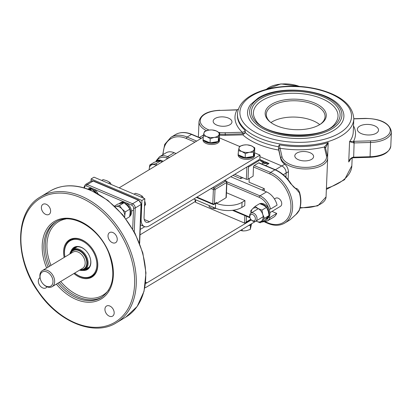 <?xml version="1.0" encoding="UTF-8"?>
<svg xmlns="http://www.w3.org/2000/svg" width="412" height="412" viewBox="0 0 412 412"><rect width="100%" height="100%" fill="white"/><g stroke="black" fill="none" stroke-linecap="round" stroke-linejoin="round"><path stroke-width="0.62" d="M232.96 175.378L240.799 178.705L240.871 176.933M249.214 178.489L249.059 182.212L264.329 188.686L264.231 190.926M240.799 178.705A5.294 2.637 -177.6 0 1 241.133 178.473A5.294 2.637 -177.6 0 1 242.925 177.804M270.839 122.503A29.407 14.657 -177.6 0 1 266.296 114.217A29.407 14.657 -177.6 0 1 272.584 105.652A29.407 14.657 -177.6 0 1 305.58 101.955A29.407 14.657 -177.6 0 1 325.058 116.684A29.407 14.657 -177.6 0 1 319.841 124.558M319.738 124.62A30.581 15.244 2.4 0 0 320.351 124.239A30.581 15.244 2.4 0 0 316.524 103.912A30.581 15.244 2.4 0 0 275.87 102.207A30.581 15.244 2.4 0 0 270.354 122.143A30.581 15.244 2.4 0 0 319.738 124.62A29.407 14.657 2.4 0 0 271.899 121.952A29.407 14.657 2.4 0 0 270.931 122.575M262.465 100.322A42.343 21.11 2.4 0 0 255.522 119.758C264.416 138.056 324.934 140.595 335.332 123.106A42.343 21.11 2.4 0 0 316.488 96.681A42.343 21.11 2.4 0 0 262.465 100.322M255.373 218.793A3.528 2.441 58.9 0 1 251.104 219.678A3.528 2.441 58.9 0 1 250.079 217.974A3.528 2.441 58.9 0 1 252.067 214.369A3.528 2.441 58.9 0 1 255.373 218.793M251.104 219.678L251.335 219.926A4.707 3.255 -121.1 0 0 255.754 221.208A4.707 3.255 -121.1 0 0 257.021 218.746A4.707 3.255 -121.1 0 0 254.935 214.049A4.707 3.255 -121.1 0 0 250.898 213.148A4.707 3.255 -121.1 0 0 249.631 215.61A4.707 3.255 -121.1 0 0 249.966 217.654L250.079 217.974M274.438 198.96L275.607 198.249A4.707 3.255 58.9 0 1 280.829 200.598A4.707 3.255 58.9 0 1 280.469 206.309L269.937 212.659M238.399 109.206L236.874 109.772L238.363 109.319M219.632 134.147A23.525 11.727 2.4 0 0 225.302 134.327L242.38 133.849L242.287 132.247L225.204 132.726A22.346 11.139 -177.6 0 1 218.963 132.458M242.38 133.849L245.449 132.551L245.135 130.362L244.342 131.696L242.287 132.247A60.574 30.194 2.4 0 1 237.003 109.922A7.055 3.517 2.4 0 1 236.339 109.958L236.869 109.772M219.586 135.162A23.525 11.727 2.4 0 0 225.261 135.347L242.817 134.858L245.454 132.551M325.511 148.032L328.22 142.562L324.378 146.991A7.055 3.517 2.4 0 0 324.424 147.326L326.386 155.587A22.346 11.139 -177.6 0 1 306.852 167.36A22.346 11.139 -177.6 0 1 282.035 156.833L279.3 144.854L278.476 146.559L278.687 150.071L280.778 158.903A23.525 11.727 2.4 0 0 284.692 164.239C286.922 165.995 288.168 168.477 288.436 171.686L288.101 179.632M278.476 146.559L278.785 149.293A1.174 1.009 166.7 0 1 279.995 148.243A60.574 30.194 2.4 0 0 324.378 146.991A1.174 1.02 -2.7 0 1 325.511 147.954L327.483 156.333A1.174 1.009 -13.3 0 0 326.386 155.587M311.601 159.346A9.409 4.692 2.4 0 0 313.609 156.601A9.409 4.692 2.4 0 0 304.406 151.523A9.409 4.692 2.4 0 0 294.807 155.813A9.409 4.692 2.4 0 0 301.038 160.531A9.409 4.692 2.4 0 0 311.601 159.346M370.584 140.852L354.16 141.316A7.055 3.517 2.4 0 0 353.496 141.352L353.707 142.949A5.881 2.93 -177.6 0 1 354.258 142.923L370.682 142.459A23.525 11.727 2.4 0 0 391.4 131.706C389.608 123.136 380.879 118.702 365.217 118.393L365.295 118.548A22.346 11.139 -177.6 0 1 390.118 129.08A22.346 11.139 -177.6 0 1 370.584 140.852L370.084 156.725L353.661 157.183A5.881 2.93 2.4 0 0 353.105 157.214C350.854 157.884 349.391 159.47 348.722 161.973L349.742 160.072M353.511 125.861A60.574 30.194 2.4 0 1 353.496 141.352L349.577 141.599L353.707 142.949M376.254 133.231A10.583 5.279 2.4 0 0 378.515 130.146A10.583 5.279 2.4 0 0 368.158 124.429A10.583 5.279 2.4 0 0 357.364 129.26A10.583 5.279 2.4 0 0 364.373 134.559A10.583 5.279 2.4 0 0 376.254 133.231M352.935 157.801L353.105 157.214M224.442 180.518L225.771 181.084A1.174 0.814 58.9 0 1 226.657 182.495A1.174 0.587 2.4 0 0 226.904 182.15A1.174 1.174 0 0 0 226.188 181.017A1.174 0.613 113 0 0 225.771 181.084L214.142 188.093A1.174 0.613 113 0 0 213.375 189.551A1.174 0.587 2.4 0 0 215.023 189.505A1.174 0.814 -121.1 0 0 214.142 188.093L212.813 187.527M226.904 182.15L226.265 197.43A1.174 0.587 -177.6 0 1 226.013 197.775L216.588 203.456L216.63 202.436L216.305 203.059L214.111 204.383A1.174 0.814 -121.1 0 0 214.425 203.765A1.174 0.587 -177.6 0 1 212.777 203.811A1.174 0.613 113 0 0 213.045 204.455A1.174 1.174 0 0 0 214.111 204.383M195.211 199.599L195.133 201.406L195.566 202.297L195.674 199.789M244.841 215.579L244.527 223.067L245.377 222.933L246.222 222.001L246.458 216.269M261.167 222.166L267.028 221.162L273.568 217.217A14.703 10.176 -121.1 0 0 276.725 213.39L270.184 217.33L268.475 217.356M276.725 213.39L272.028 211.397M268.825 209.1L270.529 209.08A14.703 10.176 -121.1 0 0 259.967 195.839A1.174 0.613 113 0 0 259.2 197.297A13.524 9.363 58.9 0 1 268.701 208.663M156.308 160.623L156.565 161.478M226.461 192.739L244.96 200.582L244.743 205.681L241.839 207.432L242.05 202.338A18.818 9.383 -177.6 0 1 216.588 203.456M234.716 174.322L246.361 179.261A1.174 0.587 2.4 0 0 248.014 179.215L253.102 176.145L253.483 166.978A1.174 0.613 -67 0 1 254.256 165.521L258.612 162.895A1.174 0.613 -67 0 1 259.03 162.828L275.345 169.749A1.174 0.613 113 0 0 274.928 169.811A29.407 20.358 58.9 0 1 290.445 183.417L296.419 189.324L299.359 192.816A29.407 20.358 58.9 0 1 299.097 210.357L296.094 214.317L290.218 219.673A29.407 20.358 58.9 0 1 289.044 220.461L284.682 223.093A29.407 20.358 -121.1 0 0 291.33 197.528A29.407 20.358 -121.1 0 0 270.566 172.443A1.174 0.613 113 0 0 269.798 173.9A28.227 19.544 58.9 0 1 290.944 207.756A28.227 19.544 58.9 0 1 267.748 222.799L265.529 221.857M248.014 179.215L248.524 166.989L247.761 166.458M263.994 162.467A1.174 0.757 124.5 0 1 264.107 162.524A1.174 0.757 124.5 0 1 264.308 163.435L269.021 163.482L264.19 162.591M264.772 162.884L263.103 161.772A1.174 0.989 130.3 0 1 263.108 161.777A1.174 0.989 130.3 0 1 263.273 163.064L264.308 163.435M299.612 192.507A1.174 0.319 164.6 0 1 299.617 192.517C301.368 199.037 301.275 204.898 299.328 210.094C299.926 209.574 296.918 214.049 296.074 214.384L290.264 219.642A1.174 0.845 -126.8 0 1 290.264 219.642A1.174 0.845 -126.8 0 1 290.218 219.673M299.328 210.094A1.174 0.747 -158.7 0 1 299.097 210.357M294.915 187.913L296.413 188.552C297.474 188.645 298.546 189.968 299.617 192.517A1.174 0.319 164.6 0 1 299.359 192.816M296.413 188.547L296.001 188.408A1.174 0.783 105.6 0 1 296.419 189.324M275.345 169.749C281.396 172.407 286.536 176.908 290.764 183.247L290.445 183.417M295.105 188.027L295.522 188.233C294.714 188.253 293.123 186.59 290.764 183.247M175.404 134.611A29.407 20.358 58.9 0 1 191.498 134.42A1.174 0.613 -67 0 1 191.915 134.353C185.781 131.825 180.281 131.907 175.409 134.611L175.404 134.611A1.174 0.85 -120.3 0 1 175.409 134.611A1.174 0.85 -120.3 0 1 175.419 134.606M285.954 177.222L286.129 172.988A5.881 4.074 -121.1 0 0 281.726 165.938L259.936 156.694M341.502 108.361A48.225 24.04 -177.6 0 1 294.714 138.447A48.225 24.04 -177.6 0 1 250.604 104.55L258.19 98.046C279.959 83.801 330.846 89.605 341.502 108.361M244.527 223.067L195.566 202.297M193.794 198.996L215.43 208.173A18.818 9.383 2.4 0 0 241.839 207.432M264.329 188.686L262.104 190.025M244.96 200.582L242.05 202.338M176.068 153.527L174.137 152.708A14.703 10.176 -121.1 0 0 166.01 152.847L159.47 156.792A14.703 10.176 -121.1 0 1 167.591 156.648A1.174 0.613 113 0 0 166.824 158.105L167.787 158.517M270.529 209.08L277.07 205.135A14.703 10.176 -121.1 0 0 266.507 191.894L230.741 176.717M229.953 124.707A9.409 4.692 2.4 0 0 231.961 121.967A9.409 4.692 2.4 0 0 222.758 116.884A9.409 4.692 2.4 0 0 213.159 121.18A9.409 4.692 2.4 0 0 219.39 125.892A9.409 4.692 2.4 0 0 229.953 124.707M260.508 203.93A8.235 5.701 58.9 0 1 269.021 215.09M268.882 215.77A8.235 5.701 58.9 0 1 266.878 218.623A8.235 5.701 58.9 0 1 265.735 219.086M259.843 203.703A8.235 5.701 58.9 0 1 268.619 208.513A8.235 5.701 58.9 0 1 267.754 218.097L266.878 218.623M155.669 161.844A8.235 5.701 58.9 0 1 156.416 161.262A8.235 5.701 58.9 0 1 160.309 160.943M160.855 161.138A8.235 5.701 58.9 0 1 162.235 161.865M156.416 161.262L157.286 160.737A8.235 5.701 58.9 0 1 163.106 161.339M161.978 162.019L160.567 160.922L157.904 161.303L154.402 162.199L149.793 164.975L155.957 163.698L156.848 165.114M149.196 169.723L149.211 169.054A7.648 5.294 -121.1 0 0 149.211 169.718M156.349 165.413A7.648 5.294 -121.1 0 0 152.455 164.594A7.648 5.294 -121.1 0 0 149.211 169.054L149.793 164.975M155.957 163.698L160.567 160.922M260.142 222.784L256.29 221.182A7.648 5.294 -121.1 0 0 261.883 220.801A7.648 5.294 -121.1 0 0 262.774 214.477L264.463 218.308L260.142 222.784L264.751 220.003L269.072 215.533L268.222 211.186L266.533 207.354L263.52 205.243L259.668 203.641L255.059 206.422L258.072 208.529L261.924 210.13L262.774 214.477A7.648 5.294 -121.1 0 0 258.072 208.529A7.648 5.294 -121.1 0 0 252.474 208.91L255.059 206.422M251.047 213.061L250.738 210.893L252.474 208.91A7.648 5.294 -121.1 0 0 251.176 212.983M256.29 221.182L256.032 221.043A7.648 5.294 -121.1 0 0 256.29 221.182M264.463 218.308L269.072 215.533M261.924 210.13L266.533 207.354M209.219 205.537L209.167 206.742L211.289 208.014L213.437 208.554L216.135 208.457M214.539 208.611L214.518 208.611A4.707 2.343 -177.6 0 1 214.518 208.611A4.707 2.343 -177.6 0 1 213.673 208.575A4.707 2.343 -177.6 0 1 213.648 208.575M213.488 207.349L213.437 208.554M144.833 287.782A14.116 7.365 113 0 0 146.79 286.912L256.043 221.048M251.325 219.915L146.966 282.833A9.409 4.908 -67 0 1 145.518 283.451M140.003 234.85L195.139 201.607M149.355 225.786L259.833 159.181L260.003 155.103L149.525 221.713A9.409 4.908 -67 0 1 146.193 222.222A9.409 4.908 -67 0 1 144.051 217.067L144.823 198.728L141.913 200.479L141.146 218.818A14.116 7.365 113 0 0 144.355 226.554A14.116 7.365 113 0 0 149.355 225.786M91.011 181.187L91.109 178.926L94.013 177.175L144.823 198.728M91.109 178.926L141.913 200.479M219.308 137.84L239.588 146.44M254.41 152.734L260.003 155.103M119.15 187.841L203.24 137.145M52.988 281.808A8.235 5.701 58.9 0 1 43.039 283.878A8.235 5.701 58.9 0 1 40.644 279.903A8.235 5.701 58.9 0 1 45.289 271.487A8.235 5.701 58.9 0 1 52.988 281.808M43.039 283.878L43.265 284.126A9.409 6.515 -121.1 0 0 52.108 286.685A9.409 6.515 -121.1 0 0 54.642 281.762A9.409 6.515 -121.1 0 0 50.47 272.368A9.409 6.515 -121.1 0 0 42.395 270.571A9.409 6.515 -121.1 0 0 39.861 275.494A9.409 6.515 -121.1 0 0 40.531 279.583L40.644 279.903M72.744 249.528A12.35 8.549 58.9 0 1 74.67 247.674A12.35 8.549 58.9 0 1 86.221 250.975M89.898 257.078A12.35 8.549 58.9 0 1 90.748 262.367A12.35 8.549 58.9 0 1 87.426 268.83A12.35 8.549 58.9 0 1 84.887 269.669M82.807 270.406A12.937 8.956 -121.1 0 0 90.846 262.784A12.937 8.956 -121.1 0 0 89.929 257.155A12.937 8.956 -121.1 0 0 86.165 250.913A12.937 8.956 -121.1 0 0 71.121 251.021M74.69 273.074A20.585 14.25 -121.1 0 0 91.315 276.097A20.585 14.25 -121.1 0 0 96.851 265.328A20.585 14.25 -121.1 0 0 87.725 244.774A20.585 14.25 -121.1 0 0 70.055 240.845A20.585 14.25 -121.1 0 0 64.972 256.959M64.947 256.975A21.172 14.657 58.9 0 1 64.421 251.196A21.172 14.657 58.9 0 1 70.117 240.119A21.172 14.657 58.9 0 1 89.955 245.82M96.202 256.182A21.172 14.657 58.9 0 1 97.675 265.307A21.172 14.657 58.9 0 1 91.979 276.385A21.172 14.657 58.9 0 1 74.66 273.089M73.908 273.542A21.759 15.064 -121.1 0 0 97.773 265.719A21.759 15.064 -121.1 0 0 96.228 256.259A21.759 15.064 -121.1 0 0 89.898 245.758A21.759 15.064 -121.1 0 0 70.529 239.269A21.759 15.064 -121.1 0 0 64.195 257.428M72.208 239.547A21.172 14.657 58.9 0 1 72.677 239.022M94.147 274.634A21.172 14.657 58.9 0 1 93.462 274.804M70.071 253.88A11.175 7.735 58.9 0 1 79.954 250.62A11.175 7.735 58.9 0 1 87.282 263.51A11.175 7.735 58.9 0 1 79.789 269.999M79.542 270.148A11.763 8.142 -121.1 0 0 84.939 269.639A11.763 8.142 -121.1 0 0 88.106 263.484A11.763 8.142 -121.1 0 0 82.894 251.742A11.763 8.142 -121.1 0 0 72.795 249.492A11.763 8.142 -121.1 0 0 69.824 254.029M108.011 235.659A5.881 4.074 58.9 0 1 109.592 232.579A5.881 4.074 58.9 0 1 116.117 235.515A5.881 4.074 58.9 0 1 115.664 242.653A5.881 4.074 58.9 0 1 110.617 241.53A5.881 4.074 58.9 0 1 108.011 235.659M104.931 309.134A5.881 4.074 58.9 0 1 106.512 306.059A5.881 4.074 58.9 0 1 113.037 308.99A5.881 4.074 58.9 0 1 112.584 316.133A5.881 4.074 58.9 0 1 107.537 315.005A5.881 4.074 58.9 0 1 104.931 309.134M46.989 286.814A5.881 4.074 58.9 0 1 45.964 287.864A5.881 4.074 58.9 0 1 40.912 286.742A5.881 4.074 58.9 0 1 38.306 280.871A5.881 4.074 58.9 0 1 39.887 277.796A5.881 4.074 58.9 0 1 40.026 277.719M41.385 207.396A5.881 4.074 58.9 0 1 42.966 204.316A5.881 4.074 58.9 0 1 49.491 207.251A5.881 4.074 58.9 0 1 49.043 214.389A5.881 4.074 58.9 0 1 43.991 213.267A5.881 4.074 58.9 0 1 41.385 207.396M119.176 203.662A8.235 5.701 58.9 0 1 119.923 203.08A8.235 5.701 58.9 0 1 123.816 202.761M124.362 202.951A8.235 5.701 58.9 0 1 129.785 215.831M119.923 203.08L120.793 202.555A8.235 5.701 58.9 0 1 129.754 206.381A8.235 5.701 58.9 0 1 129.672 216.398M87.993 189.149A8.235 5.701 58.9 0 1 91.485 189.041M92.031 189.237A8.235 5.701 58.9 0 1 96.341 192.878M87.962 189.139L88.462 188.835A8.235 5.701 58.9 0 1 98.077 193.825M254.286 153.156A8.235 4.105 -177.6 0 1 254.616 154.402A8.235 4.105 -177.6 0 1 247.437 158.162A8.235 4.105 -177.6 0 1 238.476 154.927M238.244 154.376A8.235 4.105 -177.6 0 1 238.162 153.712A8.235 4.105 -177.6 0 1 238.296 153.058M254.616 154.402L254.565 155.623A8.235 4.105 -177.6 0 1 246.165 159.377A8.235 4.105 -177.6 0 1 238.11 154.933L238.162 153.712M219.184 138.267A8.235 4.105 -177.6 0 1 219.514 139.508A8.235 4.105 -177.6 0 1 212.335 143.273A8.235 4.105 -177.6 0 1 203.374 140.039M203.142 139.483A8.235 4.105 -177.6 0 1 203.059 138.818A8.235 4.105 -177.6 0 1 203.193 138.164M219.514 139.508L219.462 140.734A8.235 4.105 -177.6 0 1 211.062 144.488A8.235 4.105 -177.6 0 1 203.008 140.044L203.059 138.818M249.451 152.285L245.331 153.568L241.89 151.508A7.648 3.811 2.4 0 0 249.451 152.285A7.648 3.811 2.4 0 0 254.178 149.438L253.524 152.188L249.451 152.285M238.399 150.627L239.053 147.877A7.648 3.811 2.4 0 0 241.89 151.508L238.399 150.627L238.224 154.824L245.155 157.765L245.331 153.568M239.655 146.306L243.775 145.029A7.648 3.811 2.4 0 0 239.053 147.877L239.655 146.306M247.458 144.895L251.341 145.807L254.781 147.872L254.178 149.438A7.648 3.811 2.4 0 0 251.341 145.807A7.648 3.811 2.4 0 0 247.458 144.895A7.648 3.811 2.4 0 0 246.088 144.833A7.648 3.811 2.4 0 0 243.775 145.029L246.088 144.833M253.524 152.188L253.349 156.385L254.606 152.069L254.781 147.872M253.349 156.385L245.155 157.765M254.044 154L254.029 154.376A7.648 3.811 -177.6 0 1 253.586 155.561M252.52 156.524A7.648 3.811 -177.6 0 1 245.444 157.811A7.648 3.811 -177.6 0 1 239.331 155.293M214.348 137.397L210.228 138.674L206.788 136.614A7.648 3.811 2.4 0 0 214.348 137.397A7.648 3.811 2.4 0 0 219.076 134.549L218.422 137.299L214.348 137.397M203.296 135.733L203.95 132.983A7.648 3.811 2.4 0 0 206.788 136.614L203.296 135.733L203.121 139.931L210.053 142.871L210.228 138.674M204.553 131.418L208.673 130.135A7.648 3.811 2.4 0 0 203.95 132.983L204.553 131.418M212.355 130.001L216.238 130.918L219.678 132.978L219.076 134.549A7.648 3.811 2.4 0 0 216.238 130.918A7.648 3.811 2.4 0 0 212.355 130.001A7.648 3.811 2.4 0 0 210.985 129.945A7.648 3.811 2.4 0 0 208.673 130.135L210.97 129.945M218.422 137.299L218.247 141.496L219.503 137.175L219.678 132.978M218.247 141.496L210.053 142.871M218.942 139.107L218.927 139.488A7.648 3.811 -177.6 0 1 218.489 140.667M217.418 141.635A7.648 3.811 -177.6 0 1 210.341 142.918A7.648 3.811 -177.6 0 1 204.228 140.399M240.32 230.524L243.889 230.921L246.165 230.73L250.285 229.448L251.603 223.721M243.853 230.921L243.889 230.921A7.648 3.811 -177.6 0 1 243.853 230.921A7.648 3.811 -177.6 0 1 242.483 230.864L242.39 230.854M248.518 225.58L250.46 225.251L250.759 224.231M242.153 229.417L242.096 230.828M250.46 225.251L250.285 229.448M144.509 206.129L145.585 204.342L144.73 200.912M143.561 198.193L142.398 196.251L139.349 194.526L135.46 193.31L134.049 194.16M140.981 197.101L142.398 196.251M144.56 204.96L145.585 204.342M111.23 184.478L110.066 182.537L107.017 180.811L103.129 179.591L101.718 180.446M108.655 183.386L110.066 182.537M125.995 218.927L129.595 216.753L130.177 212.68L129.914 209.111L127.416 205.67L124.069 202.74L117.904 204.012L114.531 206.052M124.584 217.083A7.648 5.294 -121.1 0 0 124.728 215.965L124.723 217.263M121.962 208.956L125.31 211.886L124.728 215.965A7.648 5.294 -121.1 0 0 121.962 208.956A7.648 5.294 -121.1 0 0 115.957 206.407L119.465 205.516L121.962 208.956M115.082 206.572L115.957 206.407A7.648 5.294 -121.1 0 0 115.175 206.659M119.465 205.516L124.069 202.74M125.31 211.886L129.914 209.111M95.527 192.456L91.742 189.02L88.822 189.463M90.146 189.983L91.742 189.02M236.261 109.803L219.915 110.421L236.339 109.958M225.261 135.347L225.204 132.726M209.152 130.063A22.346 11.139 -177.6 0 1 200.994 117.997A22.346 11.139 -177.6 0 1 219.915 110.421M219.838 110.261C207.447 110.931 200.505 114.711 199.017 121.607A23.525 11.727 2.4 0 0 206.5 130.676M299.988 208.117L317.843 205.82L326.047 196.926A23.525 11.727 -177.6 0 1 300.137 207.535M282.035 156.833A1.174 1.009 166.7 0 0 280.824 157.884A23.525 11.727 2.4 0 0 305.318 168.982A23.525 11.727 2.4 0 0 327.669 158.213L326.047 196.926M278.785 149.293L280.778 158.903M327.612 157.008L328.22 142.562A58.221 29.02 -177.6 0 1 279.3 144.854M324.424 147.326A1.174 1.009 -13.3 0 1 325.526 148.073M353.805 118.872L365.295 118.548M354.16 141.316L353.661 157.183L353.553 157.77L352.95 157.806C351.621 158.131 350.55 158.893 349.731 160.088L349.829 159.949M369.976 157.312L370.084 156.725A23.525 11.727 -177.6 0 0 390.803 145.966C389.314 152.862 382.372 156.642 369.976 157.312L353.553 157.77M266.404 89.368A22.346 11.139 -177.6 0 1 299.318 86.422M216.63 202.436L214.425 203.765L215.023 189.505L226.657 182.495L226.013 197.775M211.073 188.578L213.375 189.551L212.777 203.811L196.941 197.096M250.764 219.261L246.222 222.001M249.811 217.16L233.403 210.197M268.325 217.675A13.524 9.363 58.9 0 1 262.166 221.563M267.028 221.162A14.703 10.176 -121.1 0 0 270.184 217.33M226.847 183.572L259.2 197.297M266.507 191.894L259.967 195.839L226.868 181.795M169.528 157.472L167.591 156.648L174.137 152.708M156.771 161.051A13.524 9.363 58.9 0 1 166.824 158.105M246.876 166.989L246.361 179.261M263.108 161.777L259.848 159.156A5.881 3.069 113 0 0 259.833 159.15A5.881 3.069 113 0 1 260.276 159.418A1.174 0.989 130.3 0 1 260.657 160.84L263.273 163.064L261.749 163.981M258.401 160.041A1.174 0.814 58.9 0 1 258.648 160.886A4.707 2.457 -67 0 1 260.657 160.84M248.524 166.989L258.648 160.886M265.529 165.588L269.021 163.482L261.223 160.17M258.612 162.895L274.928 169.811L270.566 172.443L254.256 165.521M196.678 141.1L187.136 137.047L191.498 134.42L201.041 138.468M163.147 154.577A28.227 19.544 58.9 0 1 186.363 138.504A1.174 0.613 113 0 1 187.136 137.047A29.407 20.358 -121.1 0 0 170.887 137.335L175.249 134.703M186.363 138.504L194.943 142.145M264.782 222.073L268.016 223.443A1.174 0.613 -67 0 1 267.748 222.799M253.483 166.978L269.798 173.9M352.167 157.981L351.838 165.768A58.221 29.02 -177.6 0 1 326.407 188.372M353.805 118.908C352.863 105.276 341.249 95.455 318.96 89.456C304.123 85.82 289.188 85.227 274.155 87.679C264.55 89.347 256.506 92.175 250.017 96.161C242.168 101.033 237.987 106.986 237.467 114.031A58.221 29.02 2.4 0 0 276.025 143.196A58.221 29.02 2.4 0 0 341.357 135.867A58.221 29.02 2.4 0 0 353.805 118.908L353.249 132.149A58.221 29.02 -177.6 0 1 349.577 141.599L348.722 161.973A58.221 29.02 -177.6 0 0 350.612 159.022M245.135 130.362A58.221 29.02 -177.6 0 1 237.42 115.051L237.467 114.031M278.466 146.754A58.221 29.02 -177.6 0 1 245.444 132.746M242.817 134.858A60.574 30.194 2.4 0 0 278.687 150.071M284.692 164.239L281.808 165.974M281.726 165.938L275.376 169.765M201.185 138.288L203.24 137.047M339.596 133.045A55.867 27.851 -177.6 0 1 243.883 123.152A55.867 27.851 -177.6 0 1 303.68 87.097A55.867 27.851 -177.6 0 1 339.596 133.045M259.488 98.025A46.185 23.026 -177.6 0 1 338.618 106.203A46.185 23.026 -177.6 0 1 289.183 136.006A46.185 23.026 -177.6 0 1 259.488 98.025M260.909 98.628A44.378 22.124 2.4 0 0 289.44 135.126A44.378 22.124 2.4 0 0 336.939 106.487A44.378 22.124 2.4 0 0 260.909 98.628M283.271 174.714L286.129 172.988M286.129 173.081L288.436 171.686M215.625 203.471L215.43 208.173M145.647 282.277L146.966 282.833M140.683 218.623L141.146 218.818M144.246 219.472L149.525 221.713M42.395 270.571L72.919 252.165A9.409 6.515 58.9 0 1 78.12 252.072A9.409 6.515 58.9 0 1 84.764 260.101A9.409 6.515 58.9 0 1 82.637 268.284L52.108 286.685M108.727 289.955A42.93 29.721 58.9 0 1 79.125 295.656A42.93 29.721 58.9 0 1 60.708 281.504M50.99 265.385A42.93 29.721 58.9 0 1 65.935 218.973M80.489 269.577A10.583 7.328 -121.1 0 0 86.788 261.965A10.583 7.328 -121.1 0 0 78.888 250.62A10.583 7.328 -121.1 0 0 70.771 253.462M56.372 284.115A45.284 31.353 -121.1 0 0 76.132 299.447A45.284 31.353 -121.1 0 0 113.037 267.862A45.284 31.353 -121.1 0 0 66.486 218.2A45.284 31.353 -121.1 0 0 46.654 268.001M48.096 267.131A44.105 30.534 58.9 0 1 43.863 245.088A44.105 30.534 58.9 0 1 55.733 222.011C70.879 211.634 99.158 227.707 108.742 252.947C116.03 273.712 113.542 288.58 101.275 297.557A44.105 30.534 58.9 0 1 76.905 297.989A44.105 30.534 58.9 0 1 57.814 283.25M56.459 221.594A44.105 30.534 -121.1 0 0 45.32 244.213A44.105 30.534 -121.1 0 0 49.548 266.255M59.266 282.369A44.105 30.534 -121.1 0 0 78.357 297.114A44.105 30.534 -121.1 0 0 101.991 297.109M80.402 197.569A72.337 50.079 58.9 0 1 125.665 312.42A72.337 50.079 58.9 0 1 27.264 270.679A72.337 50.079 58.9 0 1 80.402 197.569M145.688 278.584A73.511 50.892 58.9 0 1 125.907 317.044L137.16 306.461L144.03 291.305L145.961 272.929L142.82 252.932L134.899 233.037L122.889 214.976L107.836 200.325L91.037 190.354C75.612 184.025 61.934 184.282 49.996 191.132A73.511 50.892 58.9 0 1 90.619 190.416A73.511 50.892 58.9 0 1 145.688 278.584M81.174 196.117A73.511 50.892 -121.1 0 0 40.551 196.833C14.729 211.062 13.957 258.504 38.414 292.113C58.859 322.416 94.709 336.733 116.457 322.74A73.511 50.892 -121.1 0 0 136.238 284.28A73.511 50.892 -121.1 0 0 81.174 196.117M84.584 188.016L84.615 187.269A1.174 0.587 -177.6 0 1 84.166 186.78L84.12 187.882M84.615 187.269A2.354 1.627 58.9 0 1 86.546 186.013A1.174 0.613 -67 0 1 87.318 184.555A3.528 2.441 -121.1 0 0 85.366 184.591L84.166 186.78M86.546 186.013L131.809 205.217A1.174 0.613 -67 0 1 132.582 203.76L87.318 184.555L93.133 181.053L138.396 200.253L132.582 203.76A3.528 2.441 -121.1 0 1 135.224 207.993L141.038 204.486L139.426 242.874M131.809 205.217A2.354 1.627 58.9 0 1 133.57 208.039A1.174 0.587 2.4 0 0 135.224 207.993L134.224 231.776M133.57 208.039L132.69 229.046M85.366 184.591L91.181 181.084L93.55 180.986L138.813 200.191A1.174 0.613 113 0 0 138.396 200.253A3.528 2.441 58.9 0 1 141.038 204.486A1.174 0.587 -177.6 0 0 141.29 204.141L139.642 243.415M93.55 180.986A1.174 0.613 113 0 0 93.133 181.053A3.528 2.441 58.9 0 0 91.181 181.084M258.324 208.673L250.898 213.148M263.18 216.733L255.754 221.208M199.017 121.607L198.368 137.093M327.669 158.213L327.483 156.333M353.81 118.713L365.217 118.393M300.013 86.463L280.912 83.909L265.452 89.625M196.426 197.405L213.045 204.455M226.188 181.017L224.674 180.374M250.99 219.55L245.377 222.933M232.445 210.326L250.007 217.773M156.091 160.855L159.47 156.792M290.264 219.637L289.044 220.461M201.277 138.329L191.915 134.353M162.704 154.84L164.707 144.396L170.887 137.335M268.016 223.443C274.227 226.003 279.784 225.889 284.682 223.093M351.838 165.768L344.561 179.694L326.361 189.422M203.451 135.018L199.331 137.5M144.772 226.703L140.229 229.438M391.4 131.706L390.803 145.966M144.355 226.554L140.42 224.885M77.209 246.834L72.795 249.492M89.353 266.981L84.939 269.639M49.996 191.132L40.551 196.833M125.907 317.044L116.457 322.74M138.813 200.191L141.29 204.141M91.315 276.097L94.616 274.109M70.055 240.845L73.357 238.852M133.488 210.007L131.48 211.217"/></g></svg>
